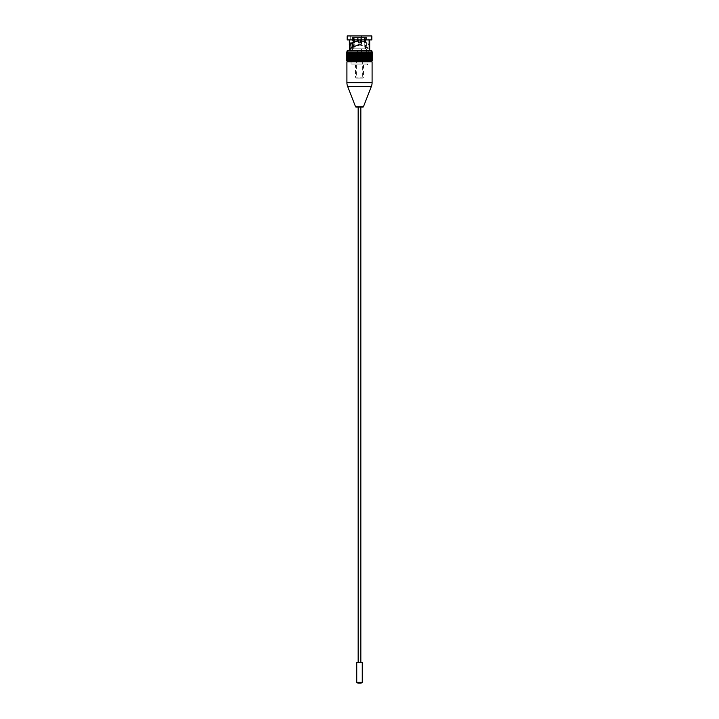 <?xml version="1.0" encoding="UTF-8"?>
<svg xmlns="http://www.w3.org/2000/svg" width="719" height="719" viewBox="0 0 719 719"><rect width="100%" height="100%" fill="white"/><g stroke="black" fill="none" stroke-linecap="round" stroke-linejoin="round"><path stroke-width="0.54" stroke-dasharray="3.6 2.7" d="M360.839 107.041L358.161 107.041M360.839 662.343L358.161 662.343L360.839 662.343M357.774 683.05L361.226 683.05M356.741 682.358L362.259 682.358M356.741 662.343L362.259 662.343M346.909 61.834L372.091 61.834M364.254 37.487L354.746 37.487L364.254 37.487L364.254 48.802L354.746 48.802L364.254 48.802M354.746 37.487L354.746 48.802M353.344 48.802L365.656 48.802L353.344 48.802L353.344 37.487L353.856 37.487L353.856 42.915L353.065 42.915L354.557 42.915L353.856 42.915L353.856 37.487L365.153 37.487L365.153 48.802L353.847 48.802L365.153 48.802M353.065 42.736L353.065 37.487L352.445 37.487L353.856 37.487L353.847 48.802M361.765 58.167L357.235 58.167L361.765 58.167L361.765 59.075L357.235 59.075L361.765 59.075M357.235 58.167L357.235 59.075M362.349 59.075L356.651 59.075L362.349 59.075L362.349 78.074L356.651 78.074L362.349 78.074M356.651 59.075L356.651 78.074M356.13 78.074L362.87 78.074L356.13 78.074L355.492 77.176L363.508 77.176L363.508 64.953L355.492 64.953L363.508 64.953M362.87 78.074L363.508 77.176L355.492 77.176L355.492 64.953M351.942 64.953L367.058 64.953L351.942 64.953L351.034 64.045L367.966 64.045L367.966 61.376L351.034 61.376L367.966 61.376M367.058 64.953L367.966 64.045L351.034 64.045L351.034 61.376M370.815 61.376L348.185 61.376L370.815 61.376L370.815 61.834L348.185 61.834L370.815 61.834M348.185 61.376L348.185 61.834M349.479 48.883L350.926 48.766L350.719 49.593L349.317 49.593M349.362 44.578L350.719 44.389L350.719 35.95L357.46 35.95L350.719 35.95M350.719 60.926L368.281 60.926L350.719 60.926L351.088 47.688M365.656 48.802L365.656 37.487L365.144 37.487L365.144 42.915L365.935 42.915L364.443 42.915L365.144 42.915L365.144 37.487L353.344 37.487M354.557 42.915L354.557 37.487L353.766 37.487L358.799 37.487L353.766 37.487L354.557 37.487L354.557 42.915M360.201 39.904L360.201 37.487L365.234 37.487L365.234 42.915L365.234 37.487L364.443 37.487L364.443 42.915L365.234 42.915L364.443 42.915L364.443 37.487L360.201 37.487L360.201 42.915L358.799 42.915L360.201 42.915L358.799 42.915L358.799 39.904M352.445 37.487L352.445 43.05M352.445 47.103L352.445 60.926L366.555 60.926L352.445 60.926M366.555 37.487L365.144 37.487L365.935 37.487L365.935 42.915L365.935 37.487L366.555 37.487L366.555 60.926M353.766 42.421L353.766 42.915M357.46 41.001L357.397 35.95L361.603 35.95L361.603 44.021L361.603 35.95L357.397 35.95L357.397 41.055M359.284 44.929L359.68 44.982C364.964 46.286 368.245 47.589 369.521 48.883L368.074 48.766C366.861 47.508 364.075 46.25 359.707 44.991L358.35 44.929L357.46 44.021M368.074 48.766L368.281 35.95L361.54 35.95L361.54 41.073C365.378 42.232 367.607 43.392 368.227 44.56L369.638 44.578C368.874 43.365 366.124 42.142 361.378 40.929L361.603 41.055M368.281 60.926L368.281 49.593L369.683 49.593L369.521 48.883M361.54 41.073L361.54 35.95L368.281 35.95M369.683 44.389L368.227 44.56M361.378 39.904L369.683 39.904L357.622 39.904L361.378 39.904L361.378 40.929M357.622 44.021L359.078 44.929L357.397 44.021L357.622 39.904L349.317 39.904L357.622 39.904M372.397 51.966L346.648 51.966L347.187 51.966L346.953 60.567L347.654 60.567L346.648 60.567L347.088 51.966L347.025 60.567L347.088 51.966L347.025 60.567L347.457 51.966L347.349 60.567L348.023 60.567L348.023 51.966L347.771 60.567L348.023 51.966L347.771 60.567L348.481 60.567L348.481 51.966L348.266 60.567L348.481 51.966L348.266 60.567L349.021 60.567L349.021 51.966L348.85 60.567L349.021 51.966L348.85 60.567L349.641 60.567L349.641 51.966L349.542 60.567L350.342 60.567L350.342 51.966L350.261 60.567L351.106 60.567L351.106 51.966L351.052 60.567L351.942 60.567L351.942 51.966L351.915 60.567L352.822 60.567L352.822 51.966M370.15 51.966L370.15 60.567L369.359 60.567L369.458 51.966L369.485 60.567L368.658 60.567L368.739 51.966L368.748 60.567L367.894 60.567L367.948 51.966L367.948 60.567L367.058 60.567L367.085 51.966L367.094 60.567L352.822 60.567M370.15 60.567L369.979 51.966L369.979 60.567L370.734 60.567L370.734 51.966M371.229 51.966L371.229 60.567L370.734 60.567M371.975 51.966L371.975 60.567L371.633 51.966L371.229 60.567M371.975 60.567L371.346 60.567L372.352 60.567L371.813 60.567L371.912 51.966L371.912 60.567L371.912 51.966L371.912 60.567L372.397 60.567M372.208 51.966L372.208 60.567M372.352 51.966L372.352 60.567M371.723 51.966L347.277 51.966L371.723 51.966M349.317 50.474L369.683 50.474L349.317 50.474M347.277 61.834L371.723 61.834L347.277 61.834M371.723 60.567L347.277 60.567L371.723 60.567M357.46 58.167L361.54 58.167L357.46 58.167L357.46 48.802L361.54 48.802L357.46 48.802M361.54 58.167L361.54 48.802M353.856 37.487L353.065 37.487L353.065 42.915M365.234 37.487L360.201 37.487L365.234 37.487M365.144 37.487L365.656 37.487M371.831 39.904L347.169 39.904M371.831 35.95L347.169 35.95M371.723 50.474L347.277 50.474M371.642 60.567L371.642 51.966M369.359 60.567L369.359 51.966L369.359 60.567M368.658 60.567L368.658 51.966L368.658 60.567M367.894 60.567L367.894 51.966L367.894 60.567M367.058 60.567L367.058 51.966L367.058 60.567M347.654 60.567L347.654 51.966L347.654 60.567M347.187 60.567L347.187 51.966L347.187 60.567M353.766 60.567L353.766 51.966M354.746 60.567L354.746 51.966M355.761 60.567L355.761 51.966M356.813 60.567L356.813 51.966M357.882 60.567L357.882 51.966M358.961 60.567L358.961 51.966M360.039 60.567L360.039 51.966M361.118 60.567L361.118 51.966M362.187 60.567L362.187 51.966M363.239 60.567L363.239 51.966M364.254 60.567L364.254 51.966M365.234 60.567L365.234 51.966M366.178 60.567L366.178 51.966M370.519 60.567L370.519 51.966L370.519 60.567M370.977 60.567L370.977 51.966L370.977 60.567M371.346 60.567L371.346 51.966L371.346 60.567M371.813 60.567L371.813 51.966L371.813 60.567M350.926 48.766C352.139 47.508 354.925 46.25 359.293 44.991L360.65 44.929L361.54 44.021M358.799 42.915L358.799 37.487L358.799 42.915M360.201 42.915L360.201 37.487L360.201 42.915M355.546 106.718L363.454 106.718M347.601 86.343L371.399 86.343M346.909 82.649L372.091 82.649M359.922 44.929L361.378 44.021M370.105 51.966L370.105 60.567L370.105 51.966M370.671 51.966L370.671 60.567L370.671 51.966M371.148 51.966L371.148 60.567L371.148 51.966M371.543 51.966L371.543 60.567L371.543 51.966M371.84 51.966L371.84 60.567L371.84 51.966M372.047 51.966L372.047 60.567L372.047 51.966M372.154 51.966L372.154 60.567L372.172 51.966M372.091 51.966L372.091 60.567L372.091 51.966M371.274 51.966L371.274 60.567M370.815 51.966L370.815 60.567M370.276 51.966L370.276 60.567M369.656 51.966L369.656 60.567M368.955 51.966L368.955 60.567M368.182 51.966L368.182 60.567M367.346 51.966L367.346 60.567M366.447 51.966L366.447 60.567M346.909 51.966L346.909 60.567L346.909 51.966M346.846 51.966L346.828 60.567L346.846 51.966M346.953 51.966L346.953 60.567M347.726 51.966L347.726 60.567M348.185 51.966L348.185 60.567M348.724 51.966L348.724 60.567M349.344 51.966L349.344 60.567M349.542 51.966L349.542 60.567L349.515 51.966M350.045 51.966L350.045 60.567M350.261 51.966L350.261 60.567L350.252 51.966M350.818 51.966L350.818 60.567M351.052 51.966L351.052 60.567L351.052 51.966M351.654 51.966L351.654 60.567M351.915 51.966L351.915 60.567L351.906 51.966M352.553 51.966L352.553 60.567M353.505 51.966L353.505 60.567M353.793 51.966L353.793 60.567M354.503 51.966L354.503 60.567M354.8 51.966L354.8 60.567M355.537 51.966L355.537 60.567M355.842 51.966L355.842 60.567M356.597 51.966L356.597 60.567M356.912 51.966L356.912 60.567M357.685 51.966L357.685 60.567M358.008 51.966L358.008 60.567M358.79 51.966L358.79 60.567M359.105 51.966L359.105 60.567M359.895 51.966L359.895 60.567M360.21 51.966L360.21 60.567M360.992 51.966L360.992 60.567M361.315 51.966L361.315 60.567M362.088 51.966L362.088 60.567M362.403 51.966L362.403 60.567M363.158 51.966L363.158 60.567M363.463 51.966L363.463 60.567M364.2 51.966L364.2 60.567M364.497 51.966L364.497 60.567M365.207 51.966L365.207 60.567M365.495 51.966L365.495 60.567M367.085 51.966L367.085 60.567M367.948 51.966L367.948 60.567M368.739 51.966L368.739 60.567M369.458 51.966L369.458 60.567M346.648 51.966L346.648 60.567M346.792 51.966L346.792 60.567"/><path stroke-width="1.08" d="M360.839 662.343L360.839 107.041L362.996 107.041A0.494 0.494 0 0 0 363.454 106.718L371.399 86.343A10.183 10.183 0 0 0 372.091 82.649L372.091 61.834L346.909 61.834L346.909 82.649A10.183 10.183 0 0 0 347.601 86.343L355.546 106.718A0.494 0.494 0 0 0 356.004 107.041L358.161 107.041L358.161 662.343M362.996 107.041L356.004 107.041M362.259 662.343L356.741 662.343L356.741 682.358L362.259 682.358L362.259 662.343M362.259 682.358L361.226 683.05L357.774 683.05L356.741 682.358M361.378 39.904L361.378 44.021L359.32 44.982C354.036 46.286 350.755 47.589 349.479 48.883L349.317 39.904M351.088 47.688L350.773 44.56L349.317 44.389M352.445 43.05L352.445 47.103M358.799 39.904L358.799 42.915L360.201 42.915L360.201 39.904M353.766 42.915L353.065 42.915L353.766 42.421M357.622 39.904L357.46 41.073C353.622 42.232 351.393 43.392 350.773 44.56M346.953 51.966L348.895 51.966L348.895 60.567L358.961 60.567L358.961 51.966L367.094 51.966L367.094 60.567L372.397 60.567L372.397 51.966L372.352 60.567M367.094 51.966L367.948 51.966L367.948 60.567M367.948 51.966L368.748 51.966L368.748 60.567M368.748 51.966L369.485 51.966L369.485 60.567M369.485 51.966L370.15 51.966L370.15 60.567M370.15 51.966L370.734 51.966L370.734 60.567M370.734 51.966L371.229 51.966L371.229 60.567M371.229 51.966L371.651 60.567M371.651 51.966L371.975 60.567M371.975 51.966L372.208 60.567M371.723 51.966L371.723 50.474L347.277 50.474L347.277 51.966M369.683 50.474L369.683 39.904M349.317 50.474L349.317 49.593M347.169 39.904L371.831 39.904L371.831 35.95L347.169 35.95L347.169 39.904M371.723 61.834L371.723 60.567M347.277 61.834L347.277 60.567M360.039 51.966L360.039 60.567L367.094 60.567M358.961 60.567L360.039 60.567M357.622 40.929C352.876 42.142 350.126 43.365 349.362 44.578M346.953 60.567L347.025 51.966L347.025 60.567L348.85 60.567L348.85 51.966L358.961 51.966M347.457 51.966L347.349 60.567L347.457 51.966M347.852 51.966L347.771 60.567L347.852 51.966M348.329 51.966L348.266 60.567L348.329 51.966M346.792 60.567L346.792 51.966M346.648 60.567L346.648 51.966M357.882 60.567L357.882 51.966M356.813 60.567L356.813 51.966M355.761 60.567L355.761 51.966M354.746 60.567L354.746 51.966M353.766 60.567L353.766 51.966M352.822 51.966L352.822 60.567M366.178 51.966L366.178 60.567M365.234 60.567L365.234 51.966M364.254 60.567L364.254 51.966M363.239 60.567L363.239 51.966M362.187 60.567L362.187 51.966M361.118 60.567L361.118 51.966M372.091 82.649L346.909 82.649M371.399 86.343L347.601 86.343M363.454 106.718L355.546 106.718M359.895 51.966L359.895 60.567M359.105 51.966L359.105 60.567M358.79 51.966L358.79 60.567M360.21 51.966L360.21 60.567M358.008 51.966L358.008 60.567M357.685 51.966L357.685 60.567M356.912 51.966L356.912 60.567M356.597 51.966L356.597 60.567M355.842 51.966L355.842 60.567M355.537 51.966L355.537 60.567M354.8 51.966L354.8 60.567M354.503 51.966L354.503 60.567M353.793 51.966L353.793 60.567M353.505 51.966L353.505 60.567M352.553 51.966L352.553 60.567M351.915 51.966L351.915 60.567L351.906 51.966M351.654 51.966L351.654 60.567M351.052 51.966L351.052 60.567L351.052 51.966M350.818 51.966L350.818 60.567M350.261 51.966L350.261 60.567L350.252 51.966M350.045 51.966L350.045 60.567M349.542 51.966L349.542 60.567L349.515 51.966M349.344 51.966L349.344 60.567M348.724 51.966L348.724 60.567M348.185 51.966L348.185 60.567M347.726 51.966L347.726 60.567M371.274 51.966L371.274 60.567M370.815 51.966L370.815 60.567M370.276 51.966L370.276 60.567M369.656 51.966L369.656 60.567M368.955 51.966L368.955 60.567M368.182 51.966L368.182 60.567M367.346 51.966L367.346 60.567M366.447 51.966L366.447 60.567M365.495 51.966L365.495 60.567M365.207 51.966L365.207 60.567M364.497 51.966L364.497 60.567M364.2 51.966L364.2 60.567M363.463 51.966L363.463 60.567M363.158 51.966L363.158 60.567M362.403 51.966L362.403 60.567M362.088 51.966L362.088 60.567M361.315 51.966L361.315 60.567M360.992 51.966L360.992 60.567M346.603 51.966L346.603 60.567"/></g></svg>
